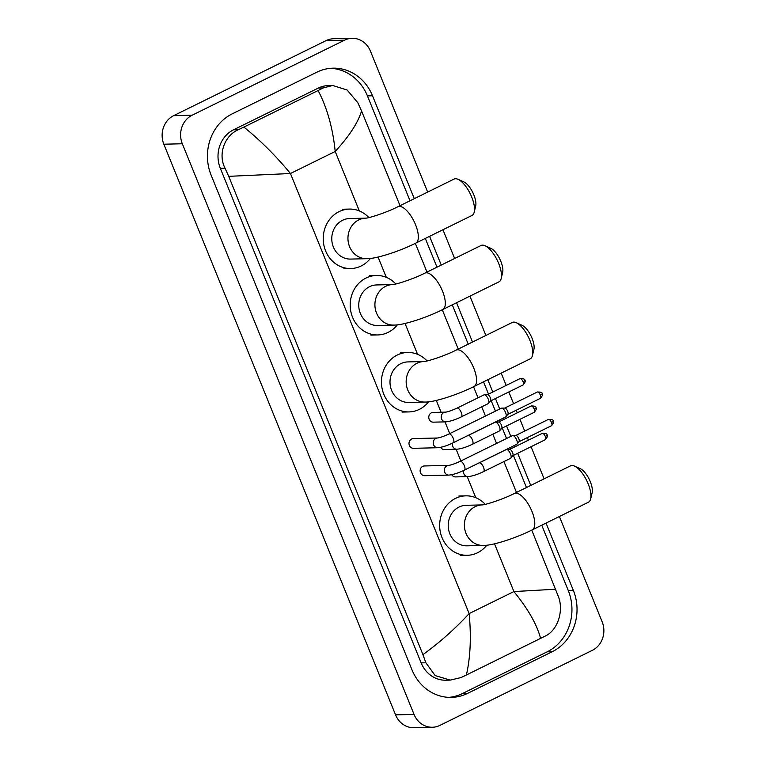 <?xml version="1.0" encoding="UTF-8"?>
<svg xmlns="http://www.w3.org/2000/svg" width="766" height="766" viewBox="0 0 766 766"><rect width="100%" height="100%" fill="white"/><g stroke="black" fill="none" stroke-linecap="round" stroke-linejoin="round"><path stroke-width="1.15" d="M559.4 516.514L602.153 621.791A21.63 19.552 -91.4 0 1 592.348 650.334L439.895 725.392A21.63 19.552 -91.4 0 1 432.397 727.25L413.918 727.7A21.63 19.552 -91.4 0 1 395.562 714.86L163.847 144.209A21.63 19.552 -91.4 0 1 173.652 115.666L326.105 40.608A21.63 19.552 -91.4 0 1 333.603 38.75L352.082 38.3A21.63 19.552 -91.4 0 1 370.438 51.14L427.667 192.084M432.397 727.25A21.63 19.552 -91.4 0 1 414.042 714.41L182.327 143.759A21.63 19.552 -91.4 0 1 192.132 115.216L344.585 40.158A21.63 19.552 -91.4 0 1 352.082 38.3M442.959 229.752L454.631 258.487M469.922 296.155L485.883 335.46M501.184 373.128L506.182 385.432M508.835 391.962L513.593 403.701M516.246 410.231L517.289 412.807M519.942 419.337L524.71 431.076M527.362 437.606L528.406 440.182M531.058 446.712L544.109 478.846M414.291 198.662L372.515 95.769A46.496 42.034 88.6 0 0 333.057 68.164A46.496 42.034 88.6 0 0 316.923 72.157L232.222 113.856A46.496 42.034 88.6 0 0 211.148 175.222L411.964 669.781A46.496 42.034 88.6 0 0 451.423 697.395A46.496 42.034 88.6 0 0 467.557 693.402L552.248 651.703A46.496 42.034 88.6 0 0 573.332 590.337L546.034 523.092M530.733 485.424L517.682 453.29M515.039 446.76L514.503 445.439M510.826 436.4L506.575 425.925M503.923 419.395L503.386 418.073M499.71 409.025L495.458 398.55M492.806 392.02L487.808 379.716M472.517 342.048L456.555 302.733M441.254 265.074L429.592 236.33M448.886 697.366A46.496 42.034 88.6 0 0 462.473 693.527L547.173 651.828A46.496 42.034 88.6 0 0 568.248 590.462L541.753 525.198M410.021 200.769L367.431 95.894A46.496 42.034 88.6 0 0 330.51 68.308M526.462 487.53L513.412 455.397M510.759 448.866L510.223 447.545M506.546 438.506L502.295 428.031M499.643 421.501L499.106 420.18M495.439 411.131L491.178 400.656M488.526 394.126L483.528 381.822M468.237 344.154L452.275 304.839M436.984 267.171L425.312 238.437M332.674 85.476L347.142 90.024L357.875 102.797L361.552 110.936C358.162 122.464 349.373 135.975 335.202 151.476C332.846 128.133 327.149 107.814 318.101 90.541L323.137 87.966L332.674 85.476L328.384 85.581A29.194 26.398 88.6 0 0 318.263 88.09L233.563 129.789A29.194 26.398 88.6 0 0 220.33 168.319L421.147 662.887A29.194 26.398 88.6 0 0 445.927 680.218L450.207 680.112L435.174 675.574L425.867 662.772L422.928 654.614C439.368 642.779 454.774 629.106 469.146 613.595C471.349 636.948 470.429 657.42 466.37 675.009L460.931 677.594L450.207 680.112M361.552 110.936L400.024 205.69M415.325 243.358L426.997 272.093M442.288 309.761L458.25 349.066M473.541 386.734L478.032 397.784M481.699 406.832L485.452 416.053M492.816 434.198L496.56 443.428M503.932 461.572L516.466 492.452M531.767 530.12L558.701 597.365C563.632 611.354 557.705 630.025 545.622 635.895L466.37 675.009M318.101 90.541L243.885 127.089C260.497 140.532 276.019 156.005 290.448 173.518L228.718 176.343L422.928 654.614M228.718 176.343L225.041 168.204C217.726 154.272 224.524 135.582 238.437 129.665L243.885 127.089M540.595 638.471C537.043 624.702 528.147 609.066 513.9 591.563L555.762 589.217M458.03 179.311L463.832 181.906A14.87 5.86 63.8 0 1 473.857 194.909A14.87 5.86 63.8 0 1 475.696 206.006L474.211 212.172A20.27 7.995 -116.2 0 0 471.712 197.054A20.27 7.995 -116.2 0 0 458.03 179.311A20.27 7.995 -116.2 0 0 454.094 179.072L397.927 206.724A20.27 7.995 63.8 0 1 415.545 224.706A20.27 7.995 63.8 0 1 415.833 243.1L472 215.447A20.27 7.995 -116.2 0 0 474.211 212.172M366.77 258.688A20.27 18.327 88.6 0 1 349.564 246.652A20.27 18.327 88.6 0 1 358.756 219.89A20.27 18.327 88.6 0 1 365.708 218.147L349.622 218.54A20.27 18.327 88.6 0 0 342.584 220.282A20.27 18.327 88.6 0 0 332.233 243.234A20.27 18.327 88.6 0 0 350.598 259.08L366.77 258.688C375.876 258.918 398.875 251.612 415.833 243.1M370.39 258.429A29.74 26.887 -91.4 0 1 361.14 265.984A29.74 26.887 -91.4 0 1 350.828 268.54A29.74 26.887 -91.4 0 1 323.903 245.292A29.74 26.887 -91.4 0 1 339.07 211.636A29.74 26.887 -91.4 0 1 349.392 209.08A29.74 26.887 -91.4 0 1 368.839 217.582M485.002 245.723L490.795 248.308A14.87 5.86 63.8 0 1 500.82 261.321A14.87 5.86 63.8 0 1 502.659 272.409L501.175 278.585A20.27 7.995 -116.2 0 0 498.676 263.456A20.27 7.995 -116.2 0 0 485.002 245.723A20.27 7.995 -116.2 0 0 481.058 245.474L424.891 273.127A20.27 7.995 63.8 0 1 442.509 291.109A20.27 7.995 63.8 0 1 442.805 309.512L498.963 281.85A20.27 7.995 -116.2 0 0 501.175 278.585M393.734 325.09A20.27 18.327 88.6 0 1 376.527 313.055A20.27 18.327 88.6 0 1 385.719 286.293A20.27 18.327 88.6 0 1 392.671 284.559L376.585 284.942A20.27 18.327 88.6 0 0 369.547 286.685A20.27 18.327 88.6 0 0 359.206 309.636A20.27 18.327 88.6 0 0 377.561 325.483L393.734 325.09C402.839 325.32 425.839 318.014 442.805 309.512M397.363 324.832A29.74 26.887 -91.4 0 1 388.103 332.387A29.74 26.887 -91.4 0 1 377.791 334.943A29.74 26.887 -91.4 0 1 350.866 311.695A29.74 26.887 -91.4 0 1 366.033 278.039A29.74 26.887 -91.4 0 1 376.355 275.482A29.74 26.887 -91.4 0 1 395.802 283.985M516.255 322.697L522.048 325.282A14.87 5.86 63.8 0 1 532.073 338.294A14.87 5.86 63.8 0 1 533.912 349.382L532.437 355.558A20.27 7.995 -116.2 0 0 529.928 340.43A20.27 7.995 -116.2 0 0 516.255 322.697A20.27 7.995 -116.2 0 0 512.31 322.448L456.143 350.11A20.27 7.995 63.8 0 1 473.761 368.082A20.27 7.995 63.8 0 1 474.058 386.485L530.225 358.833A20.27 7.995 -116.2 0 0 532.437 355.558M424.986 402.064A20.27 18.327 88.6 0 1 407.78 390.028A20.27 18.327 88.6 0 1 416.972 363.266A20.27 18.327 88.6 0 1 423.924 361.533L407.838 361.916A20.27 18.327 88.6 0 0 400.81 363.659A20.27 18.327 88.6 0 0 390.459 386.61A20.27 18.327 88.6 0 0 408.814 402.456L424.986 402.064C434.092 402.303 457.091 394.988 474.058 386.485M428.615 401.815A29.74 26.887 -91.4 0 1 419.366 409.36A29.74 26.887 -91.4 0 1 409.044 411.916A29.74 26.887 -91.4 0 1 382.119 388.678A29.74 26.887 -91.4 0 1 397.295 355.012A29.74 26.887 -91.4 0 1 407.608 352.465A29.74 26.887 -91.4 0 1 427.064 360.958M574.471 466.073L580.274 468.668A14.87 5.86 63.8 0 1 590.299 481.67A14.87 5.86 63.8 0 1 592.137 492.768L590.653 498.934A20.27 7.995 -116.2 0 0 588.154 483.815A20.27 7.995 -116.2 0 0 574.471 466.073A20.27 7.995 -116.2 0 0 570.536 465.833L514.369 493.486A20.27 7.995 63.8 0 1 531.987 511.468A20.27 7.995 63.8 0 1 532.274 529.861L588.441 502.209A20.27 7.995 -116.2 0 0 590.653 498.934M483.212 545.449A20.27 18.327 88.6 0 1 466.006 533.404A20.27 18.327 88.6 0 1 475.198 506.652A20.27 18.327 88.6 0 1 482.149 504.909L466.063 505.301A20.27 18.327 88.6 0 0 459.025 507.044A20.27 18.327 88.6 0 0 448.675 529.995A20.27 18.327 88.6 0 0 467.04 545.832L483.212 545.449C492.318 545.679 515.317 538.374 532.274 529.861M486.831 545.191A29.74 26.887 -91.4 0 1 477.582 552.746A29.74 26.887 -91.4 0 1 467.27 555.293A29.74 26.887 -91.4 0 1 440.335 532.054A29.74 26.887 -91.4 0 1 455.511 498.398A29.74 26.887 -91.4 0 1 465.833 495.841A29.74 26.887 -91.4 0 1 485.28 504.344M453.29 442.729C447.334 445.63 442.145 447.296 437.731 447.727L413.516 448.321A4.864 4.395 -91.4 0 1 411.601 439.004A4.864 4.395 -91.4 0 1 413.286 438.583L437.491 437.999C439.627 437.807 443.466 436.476 448.991 433.996A4.864 1.915 63.8 0 1 453.223 438.315A4.864 1.915 63.8 0 1 453.328 438.592A4.864 1.915 63.8 0 1 453.29 442.729L505.627 416.963A4.864 1.915 63.8 0 0 505.895 416.742A4.864 1.915 63.8 0 0 505.56 412.548A4.864 1.915 63.8 0 0 501.673 408.154L501.673 408.154A4.864 1.915 63.8 0 0 501.328 408.23L448.991 433.996M501.673 408.154L504.851 408.067A3.514 1.388 63.8 0 1 504.851 408.067L504.851 408.067A3.514 1.388 63.8 0 1 507.657 411.246A3.514 1.388 63.8 0 1 507.906 414.272L505.895 416.742M464.407 470.104C458.441 472.995 453.252 474.671 448.838 475.102L424.632 475.686A4.864 4.395 -91.4 0 1 422.708 466.379A4.864 4.395 -91.4 0 1 424.402 465.958L448.608 465.374C450.743 465.182 454.573 463.851 460.107 461.371A4.864 1.915 63.8 0 1 464.34 465.69A4.864 1.915 63.8 0 1 464.445 465.967A4.864 1.915 63.8 0 1 464.407 470.104L516.744 444.337A4.864 1.915 63.8 0 0 517.012 444.117A4.864 1.915 63.8 0 0 516.667 439.923A4.864 1.915 63.8 0 0 512.789 435.528L512.789 435.528A4.864 1.915 63.8 0 0 512.444 435.605L460.107 461.371M512.789 435.528L515.958 435.442A3.514 1.388 63.8 0 1 518.764 438.621A3.514 1.388 63.8 0 1 519.013 441.647L517.012 444.117M445.755 421.865L433.278 422.162A4.864 4.395 -91.4 0 1 431.363 412.855A4.864 4.395 -91.4 0 1 433.049 412.434L445.525 412.137C447.65 411.945 451.49 410.614 457.024 408.134A4.864 1.915 63.8 0 1 457.369 408.048A4.864 1.915 63.8 0 1 461.362 412.73A4.864 1.915 63.8 0 1 461.324 416.867C455.358 419.758 450.169 421.424 445.755 421.865A4.864 4.395 -91.4 0 1 443.83 412.548A4.864 4.395 -91.4 0 1 445.525 412.137M457.024 408.134L484.035 394.835A4.864 1.915 63.8 0 1 484.38 394.749L484.38 394.749A4.864 1.915 63.8 0 1 487.904 398.349A4.864 1.915 63.8 0 1 488.612 403.337A4.864 1.915 63.8 0 1 488.335 403.567L461.324 416.867M484.38 394.749L487.559 394.672A3.514 1.388 63.8 0 1 490.364 397.841A3.514 1.388 63.8 0 1 490.613 400.877L488.612 403.337M465.661 436.639L468.141 435.5A4.864 1.915 63.8 0 1 468.486 435.423A4.864 1.915 63.8 0 1 472.478 440.096A4.864 1.915 63.8 0 1 472.44 444.232C466.475 447.133 461.285 448.799 456.871 449.23L444.395 449.537A4.864 4.395 -91.4 0 1 440.622 447.354M468.141 435.5L495.152 422.2A4.864 1.915 63.8 0 1 495.497 422.123L495.497 422.123A4.864 1.915 63.8 0 1 499.02 425.724A4.864 1.915 63.8 0 1 499.719 430.712A4.864 1.915 63.8 0 1 499.451 430.932L472.44 444.232M495.497 422.123L498.666 422.037A3.514 1.388 63.8 0 1 498.676 422.037A3.514 1.388 63.8 0 1 501.481 425.216A3.514 1.388 63.8 0 1 501.72 428.242L499.719 430.712M476.778 464.014L479.248 462.875A4.864 1.915 63.8 0 1 479.593 462.798A4.864 1.915 63.8 0 1 483.585 467.471A4.864 1.915 63.8 0 1 483.547 471.607C477.591 474.499 472.402 476.174 467.988 476.605L455.511 476.912A4.864 4.395 -91.4 0 1 451.729 474.719M479.248 462.875L506.269 449.575A4.864 1.915 63.8 0 1 506.604 449.498A4.864 1.915 63.8 0 1 506.613 449.498A4.864 1.915 63.8 0 1 510.137 453.099A4.864 1.915 63.8 0 1 510.836 458.087A4.864 1.915 63.8 0 1 510.568 458.307L483.547 471.607M506.604 449.498L509.783 449.412A3.514 1.388 63.8 0 1 512.588 452.591A3.514 1.388 63.8 0 1 512.837 455.617L510.836 458.087M359.34 210.937L335.202 151.476L290.448 173.518L469.146 613.595L513.9 591.563L494.52 543.822M475.782 497.689L467.231 476.624M460.883 460.988L456.115 449.249M449.766 433.623L444.998 421.884M441.082 412.242L436.294 400.446M417.566 354.313L405.042 323.472M386.303 277.34L378.078 257.07M414.042 714.41L395.562 714.86M344.585 40.158L326.105 40.608M192.132 115.216L173.652 115.666M182.327 143.759L163.847 144.209M462.473 693.527L467.557 693.402M367.431 95.894L372.515 95.769M568.248 590.462L573.332 590.337M547.173 651.828L552.248 651.703M318.263 88.09L323.137 87.966M421.147 662.887L425.867 662.772M220.33 168.319L225.041 168.204M233.563 129.789L238.437 129.665M540.423 398.33C542.567 395.62 543.142 394.126 542.127 393.848C542.5 392.556 540.901 391.943 537.32 392.02A3.514 1.388 63.8 0 1 540.375 395.141A3.514 1.388 63.8 0 1 540.423 398.33L507.82 414.377M542.127 393.848A3.514 0.584 157.9 0 1 540.375 395.141M437.731 447.727A4.864 4.395 -91.4 0 1 435.806 438.42A4.864 4.395 -91.4 0 1 437.491 437.999M551.539 425.695C553.684 422.985 554.258 421.501 553.243 421.223C553.617 419.931 552.018 419.318 548.437 419.395A3.514 1.388 63.8 0 1 551.491 422.506A3.514 1.388 63.8 0 1 551.539 425.695L518.927 441.752M553.243 421.223A3.514 0.584 157.9 0 1 551.491 422.506M448.838 475.102A4.864 4.395 -91.4 0 1 446.923 465.795A4.864 4.395 -91.4 0 1 448.608 465.374M523.13 384.925C525.284 382.215 525.849 380.721 524.834 380.453C525.217 379.151 523.609 378.548 520.028 378.615A3.514 1.388 63.8 0 1 523.082 381.736A3.514 1.388 63.8 0 1 523.13 384.925L490.527 400.982M524.834 380.453A3.514 0.584 157.9 0 1 523.082 381.736M534.247 412.3C536.392 409.59 536.966 408.096 535.951 407.818C536.324 406.526 534.725 405.913 531.144 405.99A3.514 1.388 63.8 0 1 534.199 409.111A3.514 1.388 63.8 0 1 534.247 412.3L501.644 428.347M535.951 407.818A3.514 0.584 157.9 0 1 534.199 409.111M456.871 449.23A4.864 4.395 -91.4 0 1 452.495 443.121M545.363 439.665C547.508 436.955 548.073 435.461 547.068 435.193C547.441 433.901 545.842 433.288 542.251 433.365A3.514 1.388 63.8 0 1 545.306 436.476A3.514 1.388 63.8 0 1 545.363 439.665L512.751 455.722M547.068 435.193A3.514 0.584 157.9 0 1 545.306 436.476M467.988 476.605A4.864 4.395 -91.4 0 1 463.612 470.487M397.927 206.724C386.945 212.412 368.896 218.186 365.679 218.157L365.784 218.147M350.828 268.54L343.896 268.703M349.392 209.08L342.459 209.252M424.891 273.127C413.908 278.814 395.859 284.588 392.642 284.559L392.747 284.55M377.791 334.943L370.859 335.106M376.355 275.482L369.423 275.655M456.143 350.11C445.161 355.797 427.112 361.562 423.904 361.533L424.01 361.533M409.044 411.916L402.121 412.079M407.608 352.465L400.685 352.628M514.369 493.486C503.377 499.173 485.338 504.947 482.12 504.909L482.226 504.909M467.27 555.293L460.337 555.465M465.833 495.841L458.901 496.004M537.32 392.02L504.708 408.077M548.437 419.395L515.824 435.442M520.028 378.615L487.425 394.672M531.144 405.99L498.532 422.047M542.251 433.365L509.649 449.412"/></g></svg>
